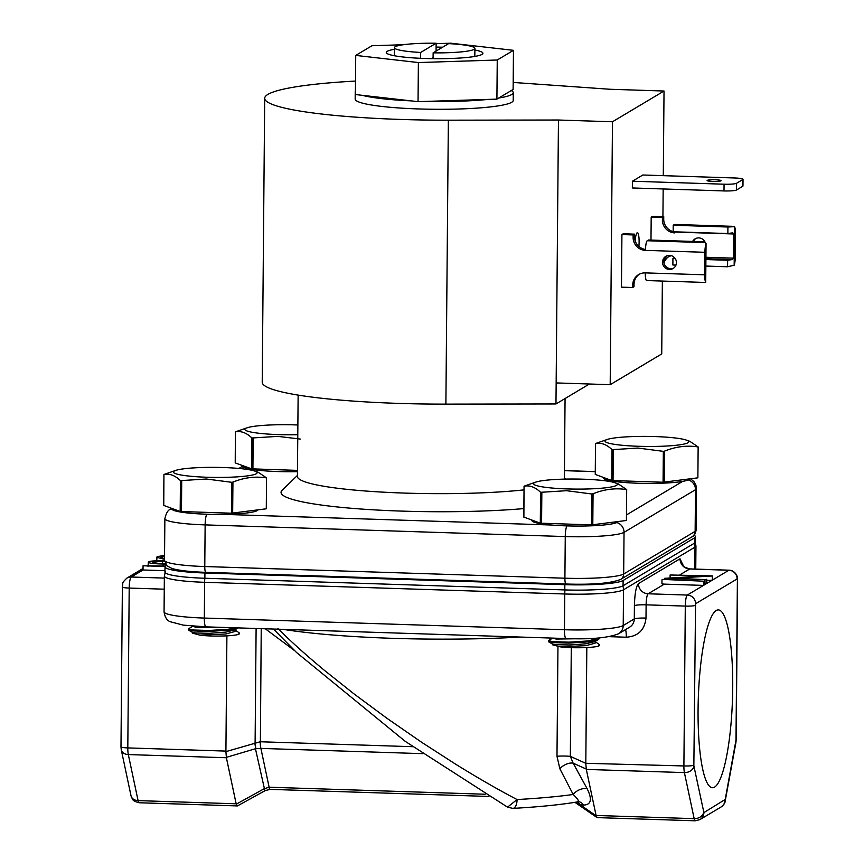 <?xml version="1.0" encoding="UTF-8"?>
<svg xmlns="http://www.w3.org/2000/svg" width="864" height="864" viewBox="0 0 864 864"><rect width="100%" height="100%" fill="white"/><g stroke="black" fill="none" stroke-linecap="round" stroke-linejoin="round"><path stroke-width="1.3" d="M698.08 709.15A88.96 17.096 91.9 0 0 712.411 787.72A88.96 17.096 91.9 0 0 732.715 688.478A88.96 17.096 91.9 0 0 718.178 609.898A88.96 17.096 91.9 0 0 698.08 709.15M394.373 49.313A48.308 5.8 0.5 0 0 387.223 51.332A48.308 5.8 0.5 0 0 386.294 52.456A48.308 5.8 0.5 0 0 429.851 58.612A48.308 5.8 0.5 0 0 481.982 54.41A48.308 5.8 0.5 0 0 482.9 53.298A48.308 5.8 0.5 0 0 474.876 50.015M565.067 398.542L564.365 478.753A133.477 16.027 -179.5 0 1 564.322 479.131M626.465 514.933L682.679 481.378A43.168 5.184 -179.5 0 1 638.14 483.246A43.168 5.184 -179.5 0 1 603.385 477.857L603.385 477.5M258.055 509.857A43.168 5.184 -179.5 0 1 222.977 514.361L551.47 525.01A43.168 5.184 -179.5 0 1 531.922 520.495L531.922 520.139M551.47 525.01A43.168 5.184 0.5 0 0 566.687 525.884A43.168 5.184 0.5 0 0 618.181 521.543M171.796 508.604A9.958 9.698 59.2 0 0 170.489 509.252L171.785 508.82A43.168 5.184 0.5 0 0 206.55 514.21A43.168 5.184 0.5 0 0 222.977 514.361M264.697 98.302L262.224 382.234A169.495 20.358 0.5 0 0 398.725 403.402A169.495 20.358 0.5 0 0 445.889 404.125L555.973 403.963L558.457 120.02L448.362 120.182A169.495 20.358 -179.5 0 1 401.198 119.459A169.495 20.358 -179.5 0 1 264.697 98.302A169.495 20.358 -179.5 0 1 355.514 81.065M638.723 446.288A41.839 5.022 -179.5 0 1 607.424 439.409A41.839 5.022 -179.5 0 1 655.009 436.568A41.839 5.022 -179.5 0 1 686.34 440.1A41.839 5.022 -179.5 0 1 678.478 444.992A41.839 5.022 -179.5 0 1 638.723 446.288M663.077 482.242L663.347 451.354L664.524 451.138C675.767 446.569 686.977 445.176 698.144 446.947L697.874 477.835L663.077 482.242L611.766 480.535L595.253 474.422L595.523 443.524L607.424 439.409M595.523 443.524L595.35 474.595M611.766 480.535L612.036 449.636C606.593 444.452 601.117 442.422 595.62 443.567M612.036 449.636L613.31 449.593L613.04 480.622M663.347 451.354L637.988 448.06L613.31 449.593M567.259 488.927A41.839 5.022 -179.5 0 1 535.961 482.058A41.839 5.022 -179.5 0 1 583.546 479.207A41.839 5.022 -179.5 0 1 614.887 482.738A41.839 5.022 -179.5 0 1 607.014 487.631A41.839 5.022 -179.5 0 1 567.259 488.927M591.613 524.891L591.883 493.992L593.06 493.776C604.303 489.208 615.514 487.814 626.681 489.586L626.411 520.484L591.613 524.891L540.302 523.174L523.789 517.061L524.059 486.173L535.961 482.058M524.059 486.173L523.886 517.234M540.302 523.174L540.572 492.286C535.129 487.091 529.654 485.071 524.156 486.205M540.572 492.286L541.847 492.242L541.577 523.26M591.883 493.992L566.525 490.698L541.847 492.242M207.133 477.252A41.839 5.022 -179.5 0 1 175.824 470.372A41.839 5.022 -179.5 0 1 223.42 467.532A41.839 5.022 -179.5 0 1 254.75 471.064A41.839 5.022 -179.5 0 1 246.888 475.956A41.839 5.022 -179.5 0 1 207.133 477.252M231.487 513.205L231.757 482.306L232.934 482.101C244.177 477.533 255.377 476.14 266.555 477.911L266.285 508.799L231.487 513.205L180.176 511.499L163.663 505.386L163.933 474.487L175.824 470.372M163.933 474.487L163.76 505.548M180.176 511.499L180.446 480.6C175.003 475.405 169.528 473.386 164.03 474.53M180.446 480.6L181.721 480.557L181.451 511.585M231.757 482.306L206.399 479.012L181.721 480.557M297.788 434.689A41.839 5.022 -179.5 0 1 278.597 434.603A41.839 5.022 -179.5 0 1 247.288 427.734A41.839 5.022 -179.5 0 1 294.883 424.883A41.839 5.022 -179.5 0 1 297.875 425.002M297.475 470.383L251.64 468.85L235.224 462.91L235.397 431.849L247.288 427.734M235.397 431.849L235.224 462.91M251.64 468.85L251.91 437.962C246.467 432.767 240.991 430.747 235.494 431.892M251.91 437.962L253.184 437.918L252.914 468.936M300.272 439.063L277.862 436.374L253.184 437.918M635.159 240.916A10.541 2.03 -88.1 0 1 637.405 232.697A10.541 2.03 -88.1 0 1 639.112 242.006A10.541 2.03 -88.1 0 1 638.885 246.445M666.522 255.96A7.096 6.912 -120.8 0 0 673.747 268.078M662.515 262.181A7.096 6.912 -120.8 0 0 673.11 268.499A7.096 6.912 -120.8 0 0 672.905 256.36A7.096 6.912 -120.8 0 0 662.515 262.181M715.457 179.788A6.988 0.842 -179.5 0 1 721.094 180.662A6.988 0.842 -179.5 0 1 712.735 181.408A6.988 0.842 -179.5 0 1 707.108 180.533A6.988 0.842 -179.5 0 1 715.457 179.788M599.465 637.88L588.308 640.926L569.063 642.157L552.733 641.65L548.402 640.613L552.668 638.14M548.402 640.613L548.597 641.79L552.722 642.589L569.052 643.097L588.298 641.866L598.612 639.446L599.702 637.859M235.85 627.826L228.182 629.24L208.937 630.482L192.607 629.964L188.276 628.927L192.532 626.454M188.276 628.927L188.471 630.104L192.596 630.904L208.926 631.422L228.172 630.18L238.226 627.901M683.154 565.488L680.033 558.781L638.464 583.589A9.958 9.698 -120.8 0 0 648.14 593.784A9.958 1.912 91.9 0 0 646.121 604.832L685.292 606.096L683.899 765.947L585.781 763.301L570.337 756.367A9.958 1.199 0.5 0 0 565.736 756.065A9.958 1.199 0.5 0 0 556.988 756.281L557.95 646.553M513.281 92.686A79.024 9.493 -179.5 0 1 498.733 98.032L511.294 90.547A79.024 9.493 -179.5 0 1 513.281 92.686L513.216 100.462A79.024 9.493 -179.5 0 1 418.802 108.95A79.024 9.493 -179.5 0 1 355.169 99.09L355.234 91.303A79.024 9.493 -179.5 0 1 355.428 90.655M498.733 98.032L496.908 99.122L488.02 99.414A79.024 9.493 -179.5 0 1 426.935 101.38L418.046 101.671L410.983 100.861A79.024 9.493 -179.5 0 1 362.448 95.342L355.396 94.532L355.73 55.415L418.381 62.554L497.254 60.005L513.464 50.328L450.814 43.2L436.136 43.675M355.417 91.962A79.024 9.493 -179.5 0 1 355.234 91.303M420.617 58.309L420.671 52.456A40.252 4.838 -179.5 0 1 394.384 47.682A40.252 4.838 -179.5 0 1 395.161 46.753A40.252 4.838 -179.5 0 1 436.147 43.222L436.072 51.106M433.134 52.855L448.61 43.621A40.252 4.838 -179.5 0 1 474.898 48.384A40.252 4.838 -179.5 0 1 433.134 52.855L433.091 58.666M431.341 58.633L433.102 57.586M420.671 52.456L436.147 43.222M442.584 47.218A48.308 5.8 0.5 0 0 436.104 47.088M403.315 44.734L371.952 45.738L355.73 55.415M523.865 508.594A149.71 17.982 -179.5 0 1 357.545 508.766A149.71 17.982 -179.5 0 1 282.161 490.244L297.432 475.459M297.464 471.658A43.168 5.184 -179.5 0 1 244.004 467.154L241.423 468.688M524.027 489.877A133.477 16.027 -179.5 0 1 378.95 491.918A133.477 16.027 -179.5 0 1 297.421 476.431L298.134 395.096M682.679 481.378A43.168 5.184 0.5 0 0 689.645 478.894M243.259 465.815L243.248 466.171A43.168 5.184 0.5 0 0 244.004 467.154M555.973 403.963L589.41 384.005M664.524 451.138L664.254 482.155M686.34 440.1L689.828 441.32L698.144 446.947M614.887 482.738L618.376 483.97L626.681 489.586M593.06 493.776L592.79 524.804M254.75 471.064L258.239 472.284L266.555 477.911M232.934 482.101L232.664 513.119M663.293 175.662L664.027 91.022L609.995 89.262L513.184 82.447M166.482 565.337L165.942 565.661A49.572 5.951 0.5 0 0 165.002 566.806A49.572 5.951 0.5 0 0 204.919 572.994L564.84 584.669A49.572 5.951 0.5 0 0 623.117 580.489L694.537 537.872A49.572 5.951 0.5 0 0 695.488 536.728A49.572 5.951 0.5 0 0 693.997 535.259M556.157 382.925L610.189 384.685L661.738 353.927L662.364 281.059M662.926 216.648L663.174 188.957M610.189 384.685L612.479 121.77L664.027 91.022M558.457 120.02L612.479 121.77M694.537 537.872L694.494 543.132L623.074 585.749L623.117 580.489M564.84 584.669L564.797 589.928A49.572 5.951 0.5 0 0 623.074 585.749M564.797 589.928L204.876 578.254L204.919 572.994M165.002 566.806L164.948 572.065A49.572 5.951 0.5 0 0 204.876 578.254M694.494 543.132A49.572 5.951 0.5 0 0 695.444 541.987L695.488 536.728M704.711 274.806A8.683 1.674 -88.1 0 0 705.715 282.193L704.743 282.366L705.715 282.193L706.05 243.637A8.683 1.674 91.9 0 0 704.905 252.299L704.711 274.806L645.278 272.884A12.712 12.377 -120.8 0 0 632.696 285.098L632.675 287.518L621.454 287.15L621.918 234.565L623.236 233.777L634.457 234.144L634.435 236.563A12.712 12.377 -120.8 0 0 645.494 249.469M632.416 181.224L724.054 184.205L724 190.933L632.351 187.963L632.416 181.224L642.848 175.003L734.486 177.973A10.595 1.274 0.5 0 1 743.018 179.302L742.964 186.03A10.595 1.274 0.5 0 1 742.759 186.278L742.813 179.539A10.595 1.274 0.5 0 0 743.018 179.302M650.992 240.084L651.197 217.102L652.514 216.313L663.736 216.67L663.714 219.089L662.396 219.877L662.418 217.458L663.736 216.67M639.328 274.212A12.712 12.377 -120.8 0 0 634.025 284.31L634.003 286.729L632.675 287.518M621.918 234.565L633.139 234.932L634.457 234.144M633.139 234.932L633.118 237.352A12.712 12.377 -120.8 0 0 645.473 250.376L704.905 252.299M724.054 184.205A10.595 1.274 0.5 0 0 736.506 183.308L742.813 179.539M724 190.933A10.595 1.274 0.5 0 0 736.452 190.037L742.759 186.278M674.762 232.006A12.712 12.377 59.2 0 1 673.564 231.779M673.164 231.671A12.712 12.377 59.2 0 1 663.714 219.089M735.307 256.554L735.502 234.047A8.683 1.674 -88.1 0 0 734.508 226.66L734.162 265.216A8.683 1.674 91.9 0 0 735.307 256.554M663.973 262.872A12.712 12.377 59.2 0 1 668.606 256.748M693.576 241.466A7.096 6.912 59.2 0 1 695.801 238.486M651.197 217.102L662.418 217.458M663.844 261.144A12.712 12.377 59.2 0 1 671.468 255.701M734.162 265.216L727.564 266.771L727.628 260.248L732.456 259.546L733.352 258.152L733.558 233.971L674.762 232.06L674.752 232.902A12.712 12.377 59.2 0 1 662.396 219.877M692.636 241.434A7.096 6.912 59.2 0 1 705.316 242.752M647.244 240.743L648.475 240.008L703.177 241.78L705.1 242.622L647.244 240.743A8.683 1.674 91.9 0 0 645.473 250.376M706.05 243.637L705.1 242.622M645.278 272.884A8.683 1.674 91.9 0 0 646.682 280.552L705.067 282.442M674.46 224.5L733.05 226.336L674.665 224.446A8.683 1.674 91.9 0 0 674.46 224.5L673.218 225.245L673.164 231.757L727.855 233.539L727.92 227.016L734.508 226.66M733.558 233.971L732.802 232.826M732.694 232.837L727.855 233.539M727.92 227.016L673.218 225.245M674.287 257.656L672.926 258.476L672.872 264.989L675.972 265.097M727.564 266.771L705.856 266.058M727.628 260.248L705.91 259.546M675.205 258.541L672.926 258.476M661.975 579.841L661.943 583.751A9.958 9.698 -120.8 0 0 664.33 584.129L703.501 585.403L703.534 581.191L662.71 579.409L703.534 581.191M670.118 574.992L712.422 575.899L712.379 580.1L712.249 575.996L674.179 578.178L706.072 579.679L664.513 578.329L702.832 576.05L670.118 574.992L670.086 577.93M664.513 578.329L664.502 579.463M164.97 570.694L143.024 569.981L131.231 577.022A9.958 1.912 91.9 0 0 129.2 588.06L164.257 589.194M598.612 639.446L594.572 641.671L586.008 643.788L569.83 644.976L556.114 644.695L552.604 644.08L548.597 641.79M581.31 638.69L556.157 639.058L552.517 638.096M595.577 640.548L595.145 643.151L585.986 645.656L559.937 646.801L552.463 644.782L552.474 643.928M595.566 641.844L599.638 644.814L598.288 646.164C592.704 647.903 570.974 648.367 559.937 646.801M598.288 646.164A25.639 3.078 0.5 0 0 599.638 645.192L599.638 644.814M238.486 627.772L234.446 629.996L225.882 632.102L209.704 633.29L195.988 633.01L192.478 632.405L188.471 630.104M218.214 627.253L196.031 627.383L192.391 626.108M235.451 628.873L235.019 631.476L225.86 633.982L199.811 635.126L192.337 633.096L192.337 632.254M235.44 630.158L239.512 633.128L238.162 634.478C232.578 636.228 210.848 636.682 199.811 635.126M238.162 634.478A25.639 3.078 0.5 0 0 239.512 633.506L239.512 633.128M585.814 762.772L586.818 647.546M704.279 580.748L704.236 584.96L687.312 595.058L648.14 593.784L664.33 584.129M706.806 580.511L712.217 580.198L704.236 584.96M164.354 578.092L131.231 577.022A8.478 8.251 -120.8 0 0 126.814 578.156C121.036 583.956 123.487 582.012 122.375 587.002A8.478 1.015 0.5 0 0 129.2 588.06L127.807 747.911A9.958 1.912 91.9 0 0 128.315 754.564L138.089 800.615A9.958 1.912 91.9 0 0 139.19 802.764L237.427 805.928L236.164 803.801L226.4 757.75L225.914 751.626L226.897 635.85M156.589 561.481L157.097 556.729L164.549 555.25M164.527 558.662L160.996 557.302L164.549 555.984M156.632 557.269L164.516 559.354M165.553 564.106L163.328 564.041C153.112 563.803 148.133 563.112 148.36 561.935C149.645 561.19 153.425 560.768 159.71 560.682L164.516 560.758M152.658 562.496L152.669 562.054C151.999 562.604 153.749 563.036 157.896 563.339L165.294 563.63M162.486 563.544L162.508 561.168L152.485 562.28M164.56 561.222L162.508 561.168M165.067 566.492L143.057 565.78L165.424 566.039M143.057 565.78L143.024 569.981M559.85 768.755A9.958 5.141 150.2 0 1 573.145 763.182L587.207 788.821A9.958 5.627 -27.6 0 0 573.188 794.491L559.85 768.755L556.988 756.281M277.916 628.506C289.829 640.537 305.251 654.415 324.162 670.14L354.132 693.997L387.212 718.481L421.729 742.338L455.922 764.37C478.721 778.464 499.111 790.193 517.072 799.546A187.715 22.55 0.5 0 0 573.188 794.491C578.221 799.362 579.604 801.77 577.346 801.695M226.346 757.361L255.442 748.732L260.82 748.408A9.958 1.922 -88.8 0 1 260.237 741.755L225.914 751.626M273.434 629.046L296.568 652.514L405.313 741.409L507.524 807.149L517.072 799.546A9.958 4.687 86.8 0 1 512.914 808.391C539.352 806.9 561.092 804.708 578.135 801.792L578.869 801.749A9.958 7.798 99.3 0 1 583.578 805.086C591.17 804.794 592.38 799.373 587.207 788.821M585.781 763.301L586.321 769.424L684.407 772.6A9.958 1.912 -88.1 0 1 683.899 765.947A8.478 1.015 0.5 0 0 693.857 765.234L695.552 603.742A8.478 8.251 -120.8 0 0 687.312 595.058A9.958 1.912 -88.1 0 0 685.292 606.096A8.478 1.015 0.5 0 0 695.25 605.383M706.072 579.679L706.039 583.891L704.246 583.826M706.774 583.448L706.817 579.236M161.384 557.777L161.395 556.848M148.046 566.471L148.36 561.935M571.288 647.654L570.337 756.367L573.145 763.182L586.213 769.036M264.892 790.776L237.427 805.928L264.892 790.776L255.442 748.732A9.958 2.776 -106.5 0 0 254.74 743.072M255.636 748.699A9.958 2.83 -104.7 0 0 255.107 742.964L256.111 628.484M680.033 558.781A9.958 9.698 -120.8 0 0 689.71 568.987L728.881 570.251A9.958 1.912 -88.1 0 1 729.119 570.186C734.141 570.24 738.137 575.359 737.554 580.046A8.478 1.015 -179.5 0 1 737.392 580.241L735.998 740.092L725.231 799.438L703.901 812.592L693.932 766.228A8.478 6.556 -12 0 1 684.407 772.6L694.17 818.651L596.084 815.476L586.321 769.424M596.084 815.476L597.11 817.614L695.282 820.8A9.958 1.912 -88.1 0 1 694.17 818.651A8.478 6.556 -12 0 0 703.706 812.279M574.906 802.332L597.11 817.614M596.138 815.832L579.766 804.46A9.958 7.798 99.3 0 0 577.26 801.943M583.578 805.086L579.766 804.46L575.111 802.3M260.82 748.408L422.626 753.656M485.179 794.232L269.06 787.223L264.114 788.778L236.282 804.157M264.114 788.778L265.205 790.603L270.119 789.361A9.958 1.814 91.8 0 0 270.173 789.361M488.02 99.414L426.935 101.38M410.983 100.861L362.448 95.342M511.294 90.547L513.119 89.456L513.464 50.328M497.254 60.005L496.908 99.122M418.381 62.554L418.046 101.671M448.362 120.182L445.889 404.125M595.274 471.668L564.43 470.664M616.831 522.558A9.958 9.698 59.2 0 1 624.035 532.354L695.498 489.704A9.958 9.698 -120.8 0 0 688.295 479.909M206.809 514.22A9.958 1.912 91.9 0 0 205.135 524.891L565.261 536.566A9.958 1.912 -88.1 0 1 566.935 525.895M243.259 465.966A9.958 9.698 -120.8 0 0 241.952 466.614L243.259 465.923M696.092 530.194A50.004 6.005 0.5 0 1 695.142 531.349L695.498 489.704A50.004 6.005 0.5 0 0 696.46 488.56L696.092 530.194C695.272 534.19 693.932 536.382 692.064 536.782A6.566 6.394 -120.8 0 0 695.142 531.349L623.678 573.998L624.035 532.354A50.004 6.005 0.5 0 1 565.261 536.566L564.905 578.21L204.779 566.536L205.135 524.891A50.004 6.005 0.5 0 1 164.873 518.648L164.506 560.282A50.004 6.005 0.5 0 0 204.779 566.536A6.566 1.264 91.9 0 0 205.837 572.335L565.963 584.01A6.566 1.264 -88.1 0 1 564.905 578.21A50.004 6.005 0.5 0 0 623.678 573.998A6.566 6.394 59.2 0 1 620.6 579.431L692.064 536.782M566.125 583.967A6.566 1.264 -88.1 0 1 565.963 584.01C592.607 584.863 610.816 583.34 620.6 579.431M705.931 257.267L733.352 258.152M564.959 589.928A9.958 1.912 91.9 0 0 564.764 593.989A50.004 6.005 0.5 0 0 623.538 589.766A9.958 9.698 -120.8 0 0 622.804 585.9M164.063 611.82A50.004 6.005 0.5 0 0 204.325 618.062L564.451 629.737A9.958 1.912 91.9 0 0 566.071 638.539L205.945 626.854L183.298 625.126L170.327 621.767C166.968 620.514 164.884 617.198 164.063 611.82L164.365 576.061A50.004 6.005 0.5 0 0 204.638 582.304L564.764 593.989L564.451 629.737A50.004 6.005 0.5 0 0 623.225 625.525L623.538 589.766L695.002 547.128A9.958 9.698 -120.8 0 0 694.267 543.262M694.807 569.074L695.002 547.128A50.004 6.005 0.5 0 0 695.952 545.972L695.077 541.652M205.945 626.854A9.958 1.912 -88.1 0 1 204.325 618.062L204.638 582.304A9.958 1.912 -88.1 0 1 204.833 578.254M633.118 237.352L634.435 236.563M632.696 285.098L634.025 284.31M736.506 183.308L736.452 190.037M732.456 259.546L705.92 258.682M566.071 638.539C590.598 639.533 608.105 637.934 618.559 633.755L629.629 627.156A9.958 9.698 -120.8 0 0 634.295 618.916L634.414 605.664C634.759 593.6 636.109 586.235 638.464 583.589M634.414 605.664A9.958 1.199 0.5 0 1 646.121 604.832L646.002 618.084A9.958 1.199 -179.5 0 0 634.295 618.916L623.225 625.525A9.958 9.698 -120.8 0 1 618.559 633.755M682.862 565.898L682.506 564.376C683.953 565.045 680.724 566.438 689.947 568.912A9.958 1.912 91.9 0 0 689.71 568.987L679.892 574.841M646.002 618.084C644.674 629.986 638.107 636.368 626.292 637.211A9.958 1.912 91.9 0 0 625.536 629.597M695.552 603.742L737.122 578.934A8.478 8.251 -120.8 0 0 728.881 570.251L712.379 580.1M520.463 637.06A187.715 22.55 -179.5 0 1 283.046 629.359M626.292 637.211L609.39 636.671M737.122 578.934L737.392 580.241M122.375 587.002L120.982 746.852A8.478 1.015 0.5 0 0 127.807 747.911L225.893 751.097M693.932 766.228L693.857 765.234M735.998 740.092A8.478 1.015 0.5 0 0 736.16 739.897L735.934 742.435A8.478 5.119 -169.6 0 0 735.912 741.182M120.982 746.852L121.241 749.682A8.478 6.556 -12 0 0 128.315 754.564L226.4 757.75M261.23 628.646L260.388 741.766A9.958 1.912 91.9 0 0 260.896 748.418L269.125 787.223A9.958 1.912 91.9 0 0 270.238 789.372L488.927 796.457M703.901 812.592A8.478 8.251 59.2 0 1 699.937 819.601L721.051 806.998A8.478 8.251 -120.8 0 0 725.015 799.988M725.231 799.438A8.478 5.119 10.4 0 1 725.252 800.69C725.263 802.786 723.859 804.881 721.051 806.998M121.241 749.682L131.015 795.733A8.478 6.556 -12 0 0 138.089 800.615L236.164 803.801M163.328 564.041L163.307 565.963M265.28 628.776L294.689 650.711M412.722 746.701L260.388 741.766M269.06 787.223A9.958 1.814 91.8 0 0 270.119 789.361L270.238 789.372M564.376 477.781L565.682 479.099M394.384 47.682L394.319 55.728M474.898 48.384L474.822 56.43M564.43 470.588L595.274 471.593M238.885 468.439L241.952 466.614M690.52 478.786L693.965 481.626L695.93 485.179L696.46 488.56M170.489 509.252C168.016 509.933 166.147 513.065 164.873 518.648M205.837 572.335C190.339 571.828 179.053 570.553 171.979 568.501L166.892 565.769L164.506 560.282M164.365 576.061L165.326 571.763M695.758 569.106L695.952 545.972M689.947 568.912L729.119 570.186M156.6 560.38L155.941 560.768M143.035 568.469L126.814 578.156M737.554 580.046L736.16 739.897M507.524 807.149L512.914 808.391M735.934 742.435L725.252 800.69M695.282 820.8L699.937 819.601M139.19 802.764C131.414 800.69 133.25 799.459 131.641 797.677L131.015 795.733"/></g></svg>
